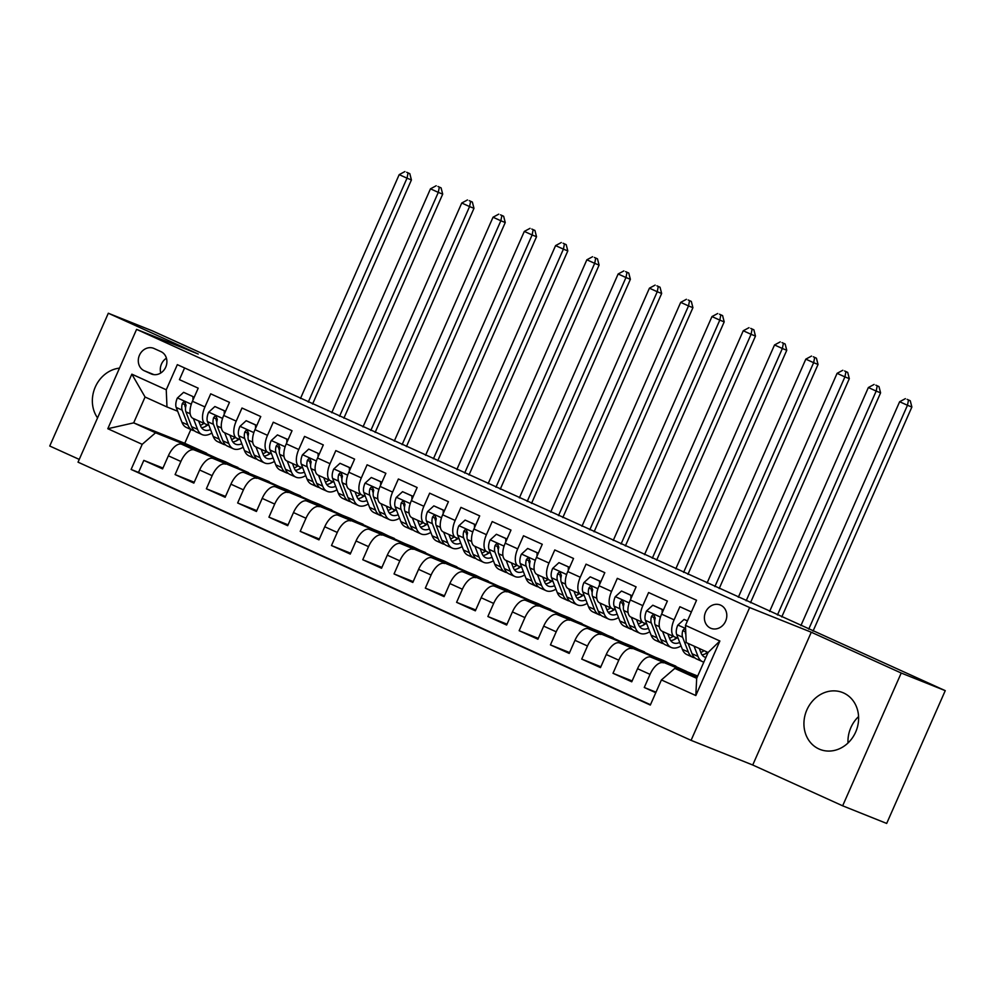 <?xml version="1.0" encoding="UTF-8"?>
<svg xmlns="http://www.w3.org/2000/svg" width="995" height="995" viewBox="0 0 995 995"><rect width="100%" height="100%" fill="white"/><g stroke="black" fill="none" stroke-linecap="round" stroke-linejoin="round"><path stroke-width="1.49" d="M843.623 692.98A30.596 26.79 -68.2 0 0 842.641 692.557A30.596 26.79 -68.2 0 0 806.634 710.455A30.596 26.79 -68.2 0 0 818.922 748.961A30.596 26.79 -68.2 0 0 819.905 749.384A30.596 26.79 -68.2 0 0 855.911 731.487A30.596 26.79 -68.2 0 0 843.623 692.98M858.573 716.574A30.596 26.79 -68.2 0 0 848.001 742.991M119.499 368.125A30.596 26.79 -68.2 0 0 95.296 387.005A30.596 26.79 -68.2 0 0 97.547 417.9M720.666 605.171A12.549 10.995 -68.2 0 0 720.268 604.997A12.549 10.995 -68.2 0 0 705.492 612.348A12.549 10.995 -68.2 0 0 710.529 628.144A12.549 10.995 -68.2 0 0 710.94 628.318A12.549 10.995 -68.2 0 0 725.703 620.967A12.549 10.995 -68.2 0 0 720.666 605.171M842.653 805.813L901.221 673.03L811.286 632.223L752.73 765.006L842.653 805.813L886.682 823.437L945.25 690.654L275.117 386.558L152.347 330.85L108.318 313.238L49.75 446.021L79.239 459.404M752.73 765.006L691.077 740.342L78.033 462.165L136.589 329.37L749.645 607.559L691.077 740.342M691.401 611.95L679.883 606.726L674.1 619.823L661.588 614.151A15.696 7.587 114.4 0 0 662.16 631.265A15.696 7.587 114.4 0 0 662.309 631.327L674.51 636.862M661.588 614.151L667.371 601.055L648.603 592.535L642.832 605.632L630.32 599.96A15.696 7.587 114.4 0 0 630.88 617.074A15.696 7.587 114.4 0 0 631.029 617.136L643.243 622.671M630.32 599.96L636.091 586.863L617.323 578.344L611.552 591.44L599.04 585.769A15.696 7.587 114.4 0 0 599.599 602.87A15.696 7.587 114.4 0 0 599.749 602.945L611.962 608.48M599.04 585.769L604.811 572.672L586.043 564.153L580.272 577.249L567.759 571.578A15.696 7.587 114.4 0 0 568.319 588.679A15.696 7.587 114.4 0 0 568.468 588.741L580.682 594.289M567.759 571.578L573.53 558.469L554.775 549.961L548.991 563.058L536.479 557.374A15.696 7.587 114.4 0 0 537.039 574.488A15.696 7.587 114.4 0 0 537.201 574.55L549.402 580.097M536.479 557.374L542.263 544.277L523.494 535.77L517.711 548.867L505.199 543.183A15.696 7.587 114.4 0 0 505.758 560.297A15.696 7.587 114.4 0 0 505.92 560.359L518.121 565.906M505.199 543.183L510.982 530.086L492.214 521.567L486.431 534.676L473.918 528.992A15.696 7.587 114.4 0 0 474.491 546.106A15.696 7.587 114.4 0 0 474.64 546.168L486.841 551.703M473.918 528.992L479.702 515.895L460.934 507.375L455.163 520.472L442.651 514.801A15.696 7.587 114.4 0 0 443.21 531.915A15.696 7.587 114.4 0 0 443.36 531.977L455.573 537.511M442.651 514.801L448.422 501.704L429.653 493.184L423.882 506.281L411.37 500.609A15.696 7.587 114.4 0 0 411.93 517.711A15.696 7.587 114.4 0 0 412.079 517.786L424.293 523.32M411.37 500.609L417.141 487.513L398.373 478.993L392.602 492.09L380.09 486.418A15.696 7.587 114.4 0 0 380.65 503.52A15.696 7.587 114.4 0 0 380.799 503.594L393.013 509.129M380.09 486.418L385.873 473.309L367.105 464.802L361.322 477.898L348.81 472.227A15.696 7.587 114.4 0 0 349.369 489.329A15.696 7.587 114.4 0 0 349.531 489.391L361.732 494.938M348.81 472.227L354.593 459.118L335.825 450.611L330.041 463.707L317.529 458.023A15.696 7.587 114.4 0 0 318.089 475.137A15.696 7.587 114.4 0 0 318.251 475.2L330.452 480.747M317.529 458.023L323.313 444.927L304.545 436.407L298.761 449.516L286.261 443.832A15.696 7.587 114.4 0 0 286.821 460.946A15.696 7.587 114.4 0 0 286.97 461.008L299.184 466.543M286.261 443.832L292.032 430.735L273.264 422.216L267.493 435.325L254.981 429.641A15.696 7.587 114.4 0 0 255.541 446.755A15.696 7.587 114.4 0 0 255.69 446.817L267.904 452.352M254.981 429.641L260.752 416.544L241.984 408.025L236.213 421.121L223.701 415.45A15.696 7.587 114.4 0 0 224.261 432.564A15.696 7.587 114.4 0 0 224.41 432.626L236.623 438.161M223.701 415.45L229.472 402.353L210.716 393.833L204.933 406.93A15.696 7.587 114.4 0 0 205.492 424.044A15.696 7.587 114.4 0 0 205.642 424.106L208.962 425.437M224.348 462.998L237.768 467.787L225.417 461.755L181.737 444.267A15.696 7.587 114.4 0 0 168.366 455.81L162.583 468.906L143.815 460.387L162.956 468.048M237.929 467.426L194.249 449.951A15.696 7.587 114.4 0 0 180.879 461.481L175.095 474.578L194.236 482.239M175.095 474.578L193.863 483.097L199.634 470.001A15.696 7.587 114.4 0 1 213.017 458.459L269.21 481.617L213.017 458.459M286.896 491.381L300.328 496.169L287.978 490.137L244.297 472.65A15.696 7.587 114.4 0 0 230.915 484.192L225.144 497.289L206.375 488.781L225.517 496.43M318.176 505.572L331.609 510.36L319.258 504.328L275.578 486.853A15.696 7.587 114.4 0 0 262.195 498.383L256.424 511.48L237.656 502.972L256.797 510.634M349.456 519.763L362.889 524.552L350.538 518.519L306.846 501.045A15.696 7.587 114.4 0 0 293.475 512.574L287.692 525.683L268.936 517.164L288.077 524.825M380.737 533.967L394.169 538.755L381.806 532.711L338.126 515.236A15.696 7.587 114.4 0 0 324.756 526.765L318.972 539.875L300.204 531.355L319.358 539.016M412.017 548.158L425.437 552.946L413.087 546.902L369.406 529.427A15.696 7.587 114.4 0 0 356.036 540.969L350.252 554.066L331.484 545.546L350.626 553.208M443.285 562.349L456.717 567.138L444.367 561.105L400.687 543.618A15.696 7.587 114.4 0 0 387.304 555.16L381.533 568.257L362.765 559.737L381.906 567.399M474.565 576.54L487.998 581.329L475.647 575.297L431.967 557.809A15.696 7.587 114.4 0 0 418.584 569.351L412.813 582.448L394.045 573.928L413.186 581.59M505.846 590.731L519.278 595.52L506.928 589.488L463.247 572.013A15.696 7.587 114.4 0 0 449.864 583.543L444.093 596.639L425.325 588.132L444.466 595.794M537.126 604.923L550.558 609.711L538.196 603.679L494.515 586.204A15.696 7.587 114.4 0 0 481.145 597.734L475.361 610.83L456.593 602.323L475.747 609.985M568.406 619.114L581.839 623.915L569.476 617.87L525.795 600.395A15.696 7.587 114.4 0 0 512.425 611.925L506.642 625.034L487.873 616.514L507.015 624.176M599.687 633.317L613.107 638.106L600.756 632.061L557.076 614.587A15.696 7.587 114.4 0 0 543.693 626.129L537.922 639.225L519.154 630.706L538.295 638.367M630.954 647.509L644.387 652.297L632.036 646.252L588.356 628.778A15.696 7.587 114.4 0 0 574.973 640.32L569.202 653.416L550.434 644.897L569.575 652.558M662.235 661.7L675.667 666.488L663.317 660.456L619.636 642.969A15.696 7.587 114.4 0 0 606.253 654.511L600.482 667.608L581.714 659.088L600.856 666.75M697.694 676.053L650.904 657.16A15.696 7.587 114.4 0 0 637.534 668.702L631.75 681.799L612.995 673.292L632.136 680.941M674.1 619.823A15.696 7.587 -65.6 0 0 674.66 636.937A15.696 7.587 -65.6 0 0 674.821 636.999L678.13 638.33M642.832 605.632A15.696 7.587 -65.6 0 0 643.392 622.746A15.696 7.587 -65.6 0 0 643.541 622.808L646.85 624.139M611.552 591.44A15.696 7.587 -65.6 0 0 612.112 608.554A15.696 7.587 -65.6 0 0 612.261 608.617L615.582 609.947M580.272 577.249A15.696 7.587 -65.6 0 0 580.831 594.363A15.696 7.587 -65.6 0 0 580.981 594.425L584.301 595.756M548.991 563.058A15.696 7.587 -65.6 0 0 549.551 580.172A15.696 7.587 -65.6 0 0 549.7 580.234L553.021 581.553M517.711 548.867A15.696 7.587 -65.6 0 0 518.271 565.968A15.696 7.587 -65.6 0 0 518.432 566.043L521.741 567.361M486.431 534.676A15.696 7.587 -65.6 0 0 487.003 551.777A15.696 7.587 -65.6 0 0 487.152 551.839L490.46 553.17M455.163 520.472A15.696 7.587 -65.6 0 0 455.722 537.586A15.696 7.587 -65.6 0 0 455.872 537.648L459.192 538.979M423.882 506.281A15.696 7.587 -65.6 0 0 424.442 523.395A15.696 7.587 -65.6 0 0 424.591 523.457L427.912 524.788M392.602 492.09A15.696 7.587 -65.6 0 0 393.162 509.204A15.696 7.587 -65.6 0 0 393.311 509.266L396.632 510.597M361.322 477.898A15.696 7.587 -65.6 0 0 361.881 495.012A15.696 7.587 -65.6 0 0 362.043 495.075L365.352 496.393M330.041 463.707A15.696 7.587 -65.6 0 0 330.601 480.809A15.696 7.587 -65.6 0 0 330.763 480.883L334.071 482.202M298.761 449.516A15.696 7.587 -65.6 0 0 299.333 466.618A15.696 7.587 -65.6 0 0 299.483 466.692L302.791 468.011M267.493 435.325A15.696 7.587 -65.6 0 0 268.053 452.426A15.696 7.587 -65.6 0 0 268.202 452.489L271.523 453.819M236.213 421.121A15.696 7.587 -65.6 0 0 236.773 438.235A15.696 7.587 -65.6 0 0 236.922 438.297L240.243 439.628M144.25 370.749L151.128 373.871A12.164 10.646 -68.2 0 0 151.514 374.033A12.164 10.646 -68.2 0 0 165.829 366.919A12.164 10.646 -68.2 0 0 160.941 351.621L154.063 348.499A12.164 10.646 -68.2 0 0 153.665 348.325A12.164 10.646 -68.2 0 0 139.362 355.439A12.164 10.646 -68.2 0 0 144.25 370.749L154.014 374.655M697.122 677.334L674.797 668.404L696.687 678.329L708.079 652.496L686.189 642.559L685.468 625.382L696.55 600.259L177.334 364.655L166.252 389.779L166.973 406.955L177.682 411.246M685.468 625.382L719.882 640.991L695.816 695.542L661.414 679.933L650.332 705.057L131.116 469.453L142.198 444.33L107.796 428.721L131.85 374.17L166.252 389.779M697.507 676.476L650.904 657.16M675.829 666.128L619.636 642.969M644.549 651.936L588.356 628.778M613.268 637.745L557.076 614.587M581.988 623.554L525.795 600.395M550.708 609.35L494.515 586.204M519.44 595.159L463.247 572.013M488.159 580.968L431.967 557.809M456.879 566.777L400.687 543.618M425.599 552.586L369.406 529.427M394.318 538.394L338.126 515.236M363.038 524.203L306.846 501.045M331.77 510L275.578 486.853M300.49 495.808L244.297 472.65M143.815 460.387L138.516 472.414L650.481 704.721M663.416 662.844A15.696 7.587 -65.6 0 0 650.046 674.374L644.262 687.483L655.78 692.707M612.995 673.292L618.766 660.182A15.696 7.587 -65.6 0 1 632.148 648.653M581.714 659.088L587.485 645.991A15.696 7.587 -65.6 0 1 600.868 634.462M550.434 644.897L556.205 631.8A15.696 7.587 -65.6 0 1 569.588 620.258M519.154 630.706L524.937 617.609A15.696 7.587 -65.6 0 1 538.307 606.067M487.873 616.514L493.657 603.418A15.696 7.587 -65.6 0 1 507.027 591.876M456.593 602.323L462.376 589.227A15.696 7.587 -65.6 0 1 475.747 577.685M425.325 588.132L431.096 575.023A15.696 7.587 -65.6 0 1 444.479 563.493M394.045 573.928L399.816 560.832A15.696 7.587 -65.6 0 1 413.199 549.302M362.765 559.737L368.536 546.641A15.696 7.587 -65.6 0 1 381.918 535.111M331.484 545.546L337.268 532.449A15.696 7.587 -65.6 0 1 350.638 520.907M300.204 531.355L305.987 518.258A15.696 7.587 -65.6 0 1 319.358 506.716M268.936 517.164L274.707 504.067A15.696 7.587 -65.6 0 1 288.09 492.525M237.656 502.972L243.427 489.863A15.696 7.587 -65.6 0 1 256.809 478.334M206.375 488.781L212.146 475.672A15.696 7.587 -65.6 0 1 225.529 464.143M184.585 367.951L179.436 379.642L198.204 388.162L192.421 401.259A15.696 7.587 114.4 0 0 192.98 418.36A15.696 7.587 114.4 0 0 193.129 418.435L205.343 423.969M166.973 406.955L145.071 397.017L133.678 422.863L155.568 432.788L142.198 444.33M190.853 429.492L184.759 443.297L133.678 422.863L107.796 428.721M184.759 443.297L206.649 453.235L155.568 432.788M901.221 673.03L945.25 690.654M811.286 632.223L749.645 607.559M136.589 329.37L198.241 354.033L108.318 313.238M193.067 448.807L206.649 453.235M206.5 453.596L217.395 458.533M237.768 467.787L248.663 472.724M255.628 477.19L269.21 481.617M269.048 481.978L279.943 486.916M300.328 496.169L311.224 501.119M331.609 510.36L342.504 515.31M362.889 524.552L373.784 529.502M394.169 538.755L405.064 543.693M425.437 552.946L436.332 557.884M456.717 567.138L467.613 572.075M487.998 581.329L498.893 586.279M519.278 595.52L530.173 600.47M550.558 609.711L561.454 614.661M581.839 623.915L592.721 628.852M613.107 638.106L624.002 643.044M644.387 652.297L655.282 657.235M675.667 666.488L686.562 671.426M138.516 472.414L131.116 469.453M193.291 448.31L204.174 453.247M644.262 687.483L656.016 692.184M224.559 462.501L235.454 467.439M255.839 476.692L266.735 481.63M287.12 490.883L298.015 495.833M318.4 505.074L329.295 510.025M349.68 519.266L360.576 524.216M380.948 533.469L391.843 538.407M412.228 547.66L423.124 552.598M443.509 561.852L454.404 566.789M474.789 576.043L485.684 580.993M506.069 590.234L516.965 595.184M537.35 604.425L548.233 609.375M568.618 618.629L579.513 623.567M599.898 632.82L610.793 637.758M631.178 647.011L642.073 651.949M662.459 661.202L673.354 666.14M693.515 675.891L697.346 676.836M693.739 675.394L697.271 676.998M661.414 679.933L674.797 668.404M145.071 397.017L131.85 374.17M719.882 640.991L708.079 652.496M695.816 695.542L696.687 678.329M166.426 358.2A12.164 10.646 -68.2 0 0 160.78 372.976M192.98 399.99L192.993 396.582L183.615 392.328L177.321 398.087A10.398 5.025 114.4 0 0 176.214 407.44L181.923 422.241A30.012 14.502 114.4 0 0 186.388 427.464L192.333 430.163A30.012 14.502 114.4 0 0 194.336 430.735M193.403 418.559L197.557 429.342A30.012 14.502 114.4 0 0 202.022 434.566A30.012 14.502 114.4 0 0 211.885 433.036M198.639 420.935L200.43 425.586A24.912 12.039 114.4 0 0 204.137 429.915A24.912 12.039 114.4 0 0 210.554 429.566M192.993 396.582L183.615 392.328M202.022 434.566L196.09 431.867A30.012 14.502 -65.6 0 1 191.612 426.644L185.916 411.83A10.398 5.025 -65.6 0 1 186.04 405.263L184.834 402.154L183.354 402.216L182.296 403.56A10.398 5.025 114.4 0 0 182.16 410.127L187.868 424.94A30.012 14.502 114.4 0 0 192.333 430.163M204.846 426.768A30.012 14.502 114.4 0 0 207.171 424.716M203.975 423.348A24.912 12.039 -65.6 0 1 200.343 425.375M201.55 427.726A24.912 12.039 114.4 0 0 207.831 424.977M185.567 407.763L185.033 406.37A5.298 2.562 -65.6 0 1 184.821 404.579L182.296 403.56M308.263 402.079L407.017 178.18L399.194 174.635L300.453 398.522M406.681 172.272L409.816 173.69L406.681 172.272M408.049 172.981L407.017 178.18L411.42 179.946L312.579 404.032M411.42 179.946L409.816 173.69M404.928 171.563L399.194 174.635M224.261 414.181L224.273 410.786L214.883 406.52L208.602 412.278A10.398 5.025 114.4 0 0 207.495 421.631L213.204 436.444A30.012 14.502 114.4 0 0 217.669 441.656L223.614 444.355A30.012 14.502 114.4 0 0 225.616 444.927M224.683 432.75L228.838 443.534A30.012 14.502 114.4 0 0 233.303 448.757A30.012 14.502 114.4 0 0 243.166 447.228M229.907 435.126L231.698 439.778A24.912 12.039 114.4 0 0 235.417 444.106A24.912 12.039 114.4 0 0 241.835 443.758M225.554 411.246L214.883 406.52M233.303 448.757L227.357 446.058A30.012 14.502 -65.6 0 1 222.892 440.835L217.196 426.034A10.398 5.025 -65.6 0 1 217.32 419.455L216.114 416.345L214.634 416.407L213.564 417.763A10.398 5.025 114.4 0 0 213.44 424.33L219.136 439.131A30.012 14.502 114.4 0 0 223.614 444.355M236.126 440.959A30.012 14.502 114.4 0 0 238.439 438.907M235.255 437.539A24.912 12.039 -65.6 0 1 231.624 439.579M232.83 441.917A24.912 12.039 114.4 0 0 239.111 439.168M216.848 421.955L216.313 420.574A5.298 2.562 -65.6 0 1 216.102 418.771L213.564 417.763M339.544 416.271L438.297 192.383L430.474 188.826L331.733 412.726M437.962 186.463L441.083 187.881L437.962 186.463M439.33 187.172L438.297 192.383L442.7 194.137L343.86 418.223M442.7 194.137L441.083 187.881M436.196 185.754L430.474 188.826M224.273 410.786L225.529 411.283M255.541 428.372L255.553 424.977L246.163 420.711L239.87 426.469A10.398 5.025 114.4 0 0 238.775 435.822L244.471 450.635A30.012 14.502 114.4 0 0 248.949 455.847L254.894 458.546A30.012 14.502 114.4 0 0 256.897 459.118M255.964 446.942L260.118 457.725A30.012 14.502 114.4 0 0 264.583 462.949A30.012 14.502 114.4 0 0 274.446 461.419M261.188 449.317L262.978 453.969A24.912 12.039 114.4 0 0 266.697 458.309A24.912 12.039 114.4 0 0 273.115 457.961M256.834 425.437L246.163 420.711M264.583 462.949L258.638 460.25A30.012 14.502 -65.6 0 1 254.173 455.026L248.476 440.225A10.398 5.025 -65.6 0 1 248.601 433.658L247.394 430.536L245.914 430.599L244.845 431.954A10.398 5.025 114.4 0 0 244.72 438.521L250.417 453.322A30.012 14.502 114.4 0 0 254.894 458.546M267.406 455.15A30.012 14.502 114.4 0 0 269.72 453.098M266.523 451.742A24.912 12.039 -65.6 0 1 262.904 453.77M264.11 456.108A24.912 12.039 114.4 0 0 270.379 453.372M248.116 436.146L247.581 434.765A5.298 2.562 -65.6 0 1 247.382 432.962L244.845 431.954M370.824 430.462L469.578 206.574L461.755 203.017L363.001 426.917M469.242 200.654L472.364 202.072L469.242 200.654M470.61 201.376L469.578 206.574L473.981 208.328L375.14 432.427M473.981 208.328L472.364 202.072M467.476 199.945L461.755 203.017M255.553 424.977L256.809 425.474M286.809 442.576L286.834 439.168L277.443 434.914L271.15 440.673A10.398 5.025 114.4 0 0 270.055 450.014L275.752 464.827A30.012 14.502 114.4 0 0 280.229 470.05L286.162 472.737A30.012 14.502 114.4 0 0 288.164 473.321M287.244 461.133L291.398 471.916A30.012 14.502 114.4 0 0 295.863 477.14A30.012 14.502 114.4 0 0 305.726 475.61M292.468 463.508L294.259 468.16A24.912 12.039 114.4 0 0 297.965 472.501A24.912 12.039 114.4 0 0 304.383 472.152M288.115 439.628L277.443 434.914M295.863 477.14L289.918 474.441A30.012 14.502 -65.6 0 1 285.453 469.23L279.744 454.416A10.398 5.025 -65.6 0 1 279.881 447.849L278.675 444.728L277.195 444.79L276.125 446.146A10.398 5.025 114.4 0 0 276.001 452.713L281.697 467.526A30.012 14.502 114.4 0 0 286.162 472.737M298.687 469.341A30.012 14.502 114.4 0 0 301 467.289M297.803 465.934A24.912 12.039 -65.6 0 1 294.184 467.961M295.378 470.299A24.912 12.039 114.4 0 0 301.659 467.563M279.396 450.337L278.861 448.956A5.298 2.562 -65.6 0 1 278.662 447.153L276.125 446.146M402.104 444.653L500.846 220.766L493.035 217.221L394.281 441.108M500.522 214.845L503.644 216.263L500.522 214.845M501.878 215.567L500.846 220.766L505.249 222.532L406.42 446.618M505.249 222.532L503.644 216.263M498.756 214.149L493.035 217.221M286.834 439.168L288.09 439.678M318.089 456.767L318.101 453.359L308.724 449.106L302.43 454.864A10.398 5.025 114.4 0 0 301.336 464.205L307.032 479.018A30.012 14.502 114.4 0 0 311.497 484.242L317.442 486.941A30.012 14.502 114.4 0 0 319.445 487.513M318.524 475.324L322.666 486.12A30.012 14.502 114.4 0 0 327.144 491.331A30.012 14.502 114.4 0 0 336.994 489.801M323.748 477.699L325.539 482.351A24.912 12.039 114.4 0 0 329.245 486.692A24.912 12.039 114.4 0 0 335.663 486.344M318.101 453.359L308.724 449.106M327.144 491.331L321.198 488.644A30.012 14.502 -65.6 0 1 316.733 483.421L311.025 468.608A10.398 5.025 -65.6 0 1 311.161 462.041L309.955 458.919L308.475 458.981L307.405 460.337A10.398 5.025 114.4 0 0 307.281 466.904L312.977 481.717A30.012 14.502 114.4 0 0 317.442 486.941M329.967 483.533A30.012 14.502 114.4 0 0 332.28 481.493M329.084 480.125A24.912 12.039 -65.6 0 1 325.464 482.152M326.658 484.49A24.912 12.039 114.4 0 0 332.939 481.754M310.676 464.541L310.142 463.148A5.298 2.562 -65.6 0 1 309.942 461.357L307.405 460.337M433.385 458.844L532.126 234.957L524.315 231.412L425.562 455.3M531.79 229.037L534.924 230.454L531.79 229.037M533.158 229.758L532.126 234.957L536.529 236.723L437.7 460.809M536.529 236.723L534.924 230.454M530.037 228.34L524.315 231.412M349.369 470.958L349.382 467.55L340.004 463.297L333.711 469.055A10.398 5.025 114.4 0 0 332.616 478.396L338.312 493.209A30.012 14.502 114.4 0 0 342.778 498.433L348.723 501.132A30.012 14.502 114.4 0 0 350.725 501.704M349.805 489.528L353.946 500.311A30.012 14.502 114.4 0 0 358.424 505.535A30.012 14.502 114.4 0 0 368.274 503.992M355.028 491.891L356.819 496.555A24.912 12.039 114.4 0 0 360.526 500.883A24.912 12.039 114.4 0 0 366.944 500.535M350.663 468.011L340.004 463.297M358.424 505.535L352.479 502.836A30.012 14.502 -65.6 0 1 348.001 497.612L342.305 482.799A10.398 5.025 -65.6 0 1 342.429 476.232L341.223 473.11L339.743 473.185L338.686 474.528A10.398 5.025 114.4 0 0 338.549 481.095L344.258 495.908A30.012 14.502 114.4 0 0 348.723 501.132M361.235 497.736A30.012 14.502 114.4 0 0 363.561 495.684M360.364 494.316A24.912 12.039 -65.6 0 1 356.732 496.343M357.939 498.682A24.912 12.039 114.4 0 0 364.22 495.945M341.957 478.732L341.422 477.339A5.298 2.562 -65.6 0 1 341.21 475.548L338.686 474.528M464.665 473.048L563.406 249.148L555.583 245.603L456.842 469.491M563.071 243.24L566.205 244.658L563.071 243.24M564.439 243.949L563.406 249.148L567.809 250.914L468.981 475.001M567.809 250.914L566.205 244.658M561.317 242.531L555.583 245.603M349.382 467.55L350.65 468.06M380.65 485.15L380.662 481.742L371.284 477.488L364.991 483.247A10.398 5.025 114.4 0 0 363.884 492.6L369.593 507.4A30.012 14.502 114.4 0 0 374.058 512.624L380.003 515.323A30.012 14.502 114.4 0 0 382.005 515.895M381.073 503.719L385.227 514.502A30.012 14.502 114.4 0 0 389.692 519.726A30.012 14.502 114.4 0 0 399.555 518.196M386.296 506.082L388.1 510.746A24.912 12.039 114.4 0 0 391.806 515.074A24.912 12.039 114.4 0 0 398.224 514.726M381.943 482.202L371.284 477.488M389.692 519.726L383.759 517.027A30.012 14.502 -65.6 0 1 379.282 511.803L373.585 496.99A10.398 5.025 -65.6 0 1 373.71 490.423L372.503 487.301L371.023 487.376L369.953 488.719A10.398 5.025 114.4 0 0 369.829 495.286L375.525 510.099A30.012 14.502 114.4 0 0 380.003 515.323M392.515 511.928A30.012 14.502 114.4 0 0 394.828 509.875M391.644 508.507A24.912 12.039 -65.6 0 1 388.013 510.534M389.219 512.885A24.912 12.039 114.4 0 0 395.5 510.137M373.237 492.923L372.702 491.53A5.298 2.562 -65.6 0 1 372.491 489.739L369.953 488.719M495.933 487.239L594.687 263.339L586.863 259.794L488.122 483.682M594.351 257.431L597.485 258.849L594.351 257.431M595.719 258.14L594.687 263.339L599.089 265.105L500.249 489.192M599.089 265.105L597.485 258.849M592.585 256.722L586.863 259.794M380.662 481.742L381.931 482.252M411.93 499.341L411.942 495.945L402.552 491.679L396.259 497.438A10.398 5.025 114.4 0 0 395.164 506.791L400.861 521.591A30.012 14.502 114.4 0 0 405.338 526.815L411.283 529.514A30.012 14.502 114.4 0 0 413.286 530.086M412.353 517.91L416.507 528.693A30.012 14.502 114.4 0 0 420.972 533.917A30.012 14.502 114.4 0 0 430.835 532.387M417.577 520.285L419.368 524.937A24.912 12.039 114.4 0 0 423.086 529.265A24.912 12.039 114.4 0 0 429.504 528.917M413.224 496.405L402.552 491.679M420.972 533.917L415.027 531.218A30.012 14.502 -65.6 0 1 410.562 525.994L404.865 511.181A10.398 5.025 -65.6 0 1 404.99 504.614L403.783 501.505L402.303 501.567L401.234 502.91A10.398 5.025 114.4 0 0 401.109 509.49L406.806 524.29A30.012 14.502 114.4 0 0 411.283 529.514M423.795 526.119A30.012 14.502 114.4 0 0 426.109 524.067M422.925 522.698A24.912 12.039 -65.6 0 1 419.293 524.738M420.499 527.076A24.912 12.039 114.4 0 0 426.78 524.328M404.505 507.114L403.97 505.721A5.298 2.562 -65.6 0 1 403.771 503.93L401.234 502.91M527.213 501.43L625.967 277.53L618.144 273.986L519.39 497.886M625.631 271.623L628.753 273.04L625.631 271.623M626.999 272.332L625.967 277.53L630.37 279.296L531.529 503.383M630.37 279.296L628.753 273.04M623.865 270.914L618.144 273.986M411.942 495.945L413.199 496.443M443.198 513.532L443.223 510.137L433.832 505.87L427.539 511.629A10.398 5.025 114.4 0 0 426.445 520.982L432.141 535.795A30.012 14.502 114.4 0 0 436.618 541.006L442.551 543.705A30.012 14.502 114.4 0 0 444.554 544.277M443.633 532.101L447.787 542.884A30.012 14.502 114.4 0 0 452.252 548.108A30.012 14.502 114.4 0 0 462.115 546.578M448.857 534.477L450.648 539.128A24.912 12.039 114.4 0 0 454.354 543.469A24.912 12.039 114.4 0 0 460.784 543.108M444.504 510.597L433.832 505.87M452.252 548.108L446.307 545.409A30.012 14.502 -65.6 0 1 441.842 540.185L436.146 525.385A10.398 5.025 -65.6 0 1 436.27 518.818L435.064 515.696L433.584 515.758L432.514 517.114A10.398 5.025 114.4 0 0 432.39 523.681L438.086 538.482A30.012 14.502 114.4 0 0 442.551 543.705M455.076 540.31A30.012 14.502 114.4 0 0 457.389 538.258M454.193 536.902A24.912 12.039 -65.6 0 1 450.573 538.929M451.78 541.268A24.912 12.039 114.4 0 0 458.048 538.519M435.785 521.305L435.25 519.925A5.298 2.562 -65.6 0 1 435.051 518.121L432.514 517.114M558.494 515.621L657.247 291.734L649.424 288.177L550.67 512.077M656.911 285.814L660.033 287.232L656.911 285.814M658.28 286.523L657.247 291.734L661.65 293.488L562.809 517.574M661.65 293.488L660.033 287.232M655.145 285.105L649.424 288.177M443.223 510.137L444.479 510.634M474.478 527.736L474.491 524.328L465.113 520.074L458.819 525.833A10.398 5.025 114.4 0 0 457.725 535.173L463.421 549.986A30.012 14.502 114.4 0 0 467.886 555.21L473.831 557.896A30.012 14.502 114.4 0 0 475.834 558.481M474.913 546.292L479.068 557.076A30.012 14.502 114.4 0 0 483.533 562.299A30.012 14.502 114.4 0 0 493.396 560.77M480.137 548.668L481.928 553.319A24.912 12.039 114.4 0 0 485.635 557.66A24.912 12.039 114.4 0 0 492.052 557.312M475.784 524.788L465.113 520.074M483.533 562.299L477.588 559.6A30.012 14.502 -65.6 0 1 473.122 554.377L467.414 539.576A10.398 5.025 -65.6 0 1 467.55 533.009L466.344 529.887L464.864 529.949L463.794 531.305A10.398 5.025 114.4 0 0 463.67 537.872L469.366 552.685A30.012 14.502 114.4 0 0 473.831 557.896M486.356 554.501A30.012 14.502 114.4 0 0 488.669 552.449M485.473 551.093A24.912 12.039 -65.6 0 1 481.854 553.12M483.048 555.459A24.912 12.039 114.4 0 0 489.329 552.722M467.065 535.497L466.531 534.116A5.298 2.562 -65.6 0 1 466.332 532.313L463.794 531.305M589.774 529.813L688.515 305.925L680.704 302.368L581.951 526.268M688.192 300.005L691.314 301.423L688.192 300.005M689.547 300.726L688.515 305.925L692.918 307.679L594.09 531.778M692.918 307.679L691.314 301.423M686.426 299.296L680.704 302.368M474.491 524.328L475.759 524.838M505.758 541.927L505.771 538.519L496.393 534.265L490.1 540.024A10.398 5.025 114.4 0 0 489.005 549.364L494.702 564.177A30.012 14.502 114.4 0 0 499.167 569.401L505.112 572.1A30.012 14.502 114.4 0 0 507.114 572.672M506.194 560.483L510.335 571.267A30.012 14.502 114.4 0 0 514.813 576.491A30.012 14.502 114.4 0 0 524.663 574.961M511.418 562.859L513.209 567.511A24.912 12.039 114.4 0 0 516.915 571.851A24.912 12.039 114.4 0 0 523.333 571.503M507.064 538.979L496.393 534.265M514.813 576.491L508.868 573.792A30.012 14.502 -65.6 0 1 504.403 568.58L498.694 553.767A10.398 5.025 -65.6 0 1 498.831 547.2L497.612 544.078L496.132 544.141L495.075 545.496A10.398 5.025 114.4 0 0 494.938 552.063L500.647 566.876A30.012 14.502 114.4 0 0 505.112 572.1M517.624 568.692A30.012 14.502 114.4 0 0 519.95 566.64M516.753 565.284A24.912 12.039 -65.6 0 1 513.134 567.312M514.328 569.65A24.912 12.039 114.4 0 0 520.609 566.914M498.346 549.7L497.811 548.307A5.298 2.562 -65.6 0 1 497.599 546.504L495.075 545.496M621.054 544.004L719.795 320.116L711.972 316.572L613.231 540.459M719.46 314.196L722.594 315.614L719.46 314.196M720.828 314.917L719.795 320.116L724.198 321.882L625.37 545.969M724.198 321.882L722.594 315.614M717.706 313.5L711.972 316.572M505.771 538.519L507.04 539.029M537.039 556.118L537.051 552.71L527.673 548.456L521.38 554.215A10.398 5.025 114.4 0 0 520.273 563.556L525.982 578.369A30.012 14.502 114.4 0 0 530.447 583.592L536.392 586.291A30.012 14.502 114.4 0 0 538.394 586.863M537.462 574.687L541.616 585.47A30.012 14.502 114.4 0 0 546.093 590.682A30.012 14.502 114.4 0 0 555.944 589.152M542.698 577.05L544.489 581.714A24.912 12.039 114.4 0 0 548.195 586.043A24.912 12.039 114.4 0 0 554.613 585.694M538.332 553.17L527.673 548.456M546.093 590.682L540.148 587.995A30.012 14.502 -65.6 0 1 535.671 582.771L529.974 567.958A10.398 5.025 -65.6 0 1 530.099 561.391L528.892 558.27L527.412 558.344L526.355 559.688A10.398 5.025 114.4 0 0 526.218 566.254L531.927 581.068A30.012 14.502 114.4 0 0 536.392 586.291M548.904 582.896A30.012 14.502 114.4 0 0 551.23 580.844M548.034 579.476A24.912 12.039 -65.6 0 1 544.402 581.503M545.608 583.841A24.912 12.039 114.4 0 0 551.889 581.105M529.626 563.891L529.091 562.498A5.298 2.562 -65.6 0 1 528.88 560.707L526.355 559.688M652.322 558.195L751.076 334.308L743.253 330.763L644.511 554.65M750.74 328.387L753.874 329.818L750.74 328.387M752.108 329.109L751.076 334.308L755.479 336.074L656.65 560.16M755.479 336.074L753.874 329.818M748.986 327.691L743.253 330.763M537.051 552.71L538.32 553.22M568.319 570.309L568.332 566.901L558.954 562.648L552.66 568.406A10.398 5.025 114.4 0 0 551.553 577.747L557.262 592.56A30.012 14.502 114.4 0 0 561.727 597.784L567.672 600.482A30.012 14.502 114.4 0 0 569.675 601.055M568.742 588.878L572.896 599.662A30.012 14.502 114.4 0 0 577.361 604.885A30.012 14.502 114.4 0 0 587.224 603.356M573.966 591.241L575.769 595.905A24.912 12.039 114.4 0 0 579.476 600.234A24.912 12.039 114.4 0 0 585.893 599.885M569.613 567.361L558.954 562.648M577.361 604.885L571.428 602.186A30.012 14.502 -65.6 0 1 566.951 596.963L561.255 582.15A10.398 5.025 -65.6 0 1 561.379 575.583L560.173 572.461L558.692 572.535L557.623 573.879A10.398 5.025 114.4 0 0 557.498 580.446L563.195 595.259A30.012 14.502 114.4 0 0 567.672 600.482M580.184 597.087A30.012 14.502 114.4 0 0 582.498 595.035M579.314 593.667A24.912 12.039 -65.6 0 1 575.682 595.694M576.889 598.032A24.912 12.039 114.4 0 0 583.169 595.296M560.906 578.083L560.372 576.69A5.298 2.562 -65.6 0 1 560.16 574.899L557.623 573.879M683.602 572.399L782.356 348.499L774.533 344.954L675.792 568.841M782.02 342.591L785.142 344.009L782.02 342.591M783.388 343.3L782.356 348.499L786.759 350.265L687.918 574.351M786.759 350.265L785.142 344.009M780.254 341.882L774.533 344.954M568.332 566.901L569.6 567.411M599.599 584.5L599.612 581.092L590.222 576.839L583.928 582.597A10.398 5.025 114.4 0 0 582.834 591.95L588.53 606.751A30.012 14.502 114.4 0 0 593.008 611.975L598.953 614.674A30.012 14.502 114.4 0 0 600.955 615.246M600.022 603.069L604.176 613.853A30.012 14.502 114.4 0 0 608.641 619.077A30.012 14.502 114.4 0 0 618.504 617.547M605.246 605.445L607.037 610.097A24.912 12.039 114.4 0 0 610.756 614.425A24.912 12.039 114.4 0 0 617.174 614.077M600.893 581.553L590.222 576.839M608.641 619.077L602.696 616.378A30.012 14.502 -65.6 0 1 598.231 611.154L592.535 596.341A10.398 5.025 -65.6 0 1 592.659 589.774L591.453 586.664L589.973 586.727L588.903 588.07A10.398 5.025 114.4 0 0 588.779 594.637L594.475 609.45A30.012 14.502 114.4 0 0 598.953 614.674M611.465 611.278A30.012 14.502 114.4 0 0 613.778 609.226M610.594 607.858A24.912 12.039 -65.6 0 1 606.962 609.885M608.169 612.236A24.912 12.039 114.4 0 0 614.45 609.487M592.174 592.274L591.639 590.881A5.298 2.562 -65.6 0 1 591.44 589.09L588.903 588.07M714.883 586.59L813.636 362.69L805.813 359.145L707.059 583.033M813.301 356.782L816.422 358.2L813.301 356.782M814.669 357.491L813.636 362.69L818.039 364.456L719.198 588.542M818.039 364.456L816.422 358.2M811.534 356.073L805.813 359.145M599.612 581.092L600.868 581.602M630.867 598.692L630.892 595.296L621.502 591.03L615.208 596.789A10.398 5.025 114.4 0 0 614.114 606.142L619.81 620.955A30.012 14.502 114.4 0 0 624.288 626.166L630.221 628.865A30.012 14.502 114.4 0 0 632.223 629.437M631.303 617.261L635.457 628.044A30.012 14.502 114.4 0 0 639.922 633.268A30.012 14.502 114.4 0 0 649.785 631.738M636.526 619.636L638.317 624.288A24.912 12.039 114.4 0 0 642.024 628.616A24.912 12.039 114.4 0 0 648.442 628.268M632.173 595.756L621.502 591.03M639.922 633.268L633.977 630.569A30.012 14.502 -65.6 0 1 629.512 625.345L623.803 610.544A10.398 5.025 -65.6 0 1 623.94 603.965L622.733 600.856L621.253 600.918L620.183 602.274A10.398 5.025 114.4 0 0 620.059 608.84L625.755 623.641A30.012 14.502 114.4 0 0 630.221 628.865M642.745 625.469A30.012 14.502 114.4 0 0 645.058 623.417M641.862 622.049A24.912 12.039 -65.6 0 1 638.243 624.089M639.437 626.427A24.912 12.039 114.4 0 0 645.718 623.678M623.455 606.465L622.92 605.084A5.298 2.562 -65.6 0 1 622.721 603.281L620.183 602.274M746.163 600.781L844.904 376.894L837.093 373.336L738.34 597.236M844.581 370.973L847.703 372.391L844.581 370.973M845.949 371.682L844.904 376.894L849.32 378.647L750.479 602.734M849.32 378.647L847.703 372.391M842.815 370.264L837.093 373.336M630.892 595.296L632.148 595.794M662.148 612.883L662.16 609.487L652.782 605.221L646.489 610.98A10.398 5.025 114.4 0 0 645.394 620.333L651.091 635.146A30.012 14.502 114.4 0 0 655.556 640.357L661.501 643.056A30.012 14.502 114.4 0 0 663.503 643.628M662.583 631.452L666.725 642.235A30.012 14.502 114.4 0 0 671.202 647.459A30.012 14.502 114.4 0 0 681.053 645.929M667.807 633.827L669.598 638.479A24.912 12.039 114.4 0 0 673.304 642.82A24.912 12.039 114.4 0 0 679.722 642.471M663.454 609.947L652.782 605.221M671.202 647.459L665.257 644.76A30.012 14.502 -65.6 0 1 660.792 639.536L655.083 624.736A10.398 5.025 -65.6 0 1 655.22 618.169L654.014 615.047L652.533 615.109L651.464 616.465A10.398 5.025 114.4 0 0 651.339 623.032L657.036 637.832A30.012 14.502 114.4 0 0 661.501 643.056M674.025 639.661A30.012 14.502 114.4 0 0 676.339 637.608M673.142 636.253A24.912 12.039 -65.6 0 1 669.523 638.28M670.717 640.618A24.912 12.039 114.4 0 0 676.998 637.882M654.735 620.656L654.2 619.276A5.298 2.562 -65.6 0 1 654.001 617.472L651.464 616.465M777.443 614.972L876.185 391.085L868.374 387.528L769.62 611.428M875.849 385.164L878.983 386.582L875.849 385.164M877.217 385.886L876.185 391.085L880.587 392.838L781.759 616.937M880.587 392.838L878.983 386.582M874.095 384.456L868.374 387.528M662.16 609.487L663.429 609.985M687.433 620.955L684.062 619.425L677.769 625.183A10.398 5.025 114.4 0 0 676.675 634.524L682.371 649.337A30.012 14.502 114.4 0 0 686.836 654.561L692.781 657.247A30.012 14.502 114.4 0 0 694.784 657.832M694.037 646.128L698.005 656.426A30.012 14.502 114.4 0 0 702.482 661.65A30.012 14.502 114.4 0 0 703.838 662.11M699.261 648.491L700.878 652.67A24.912 12.039 114.4 0 0 704.584 657.011A24.912 12.039 114.4 0 0 705.903 657.434M687.47 620.843L684.062 619.425M685.642 629.425L683.801 629.3L682.744 630.656A10.398 5.025 114.4 0 0 682.607 637.223L688.316 652.036A30.012 14.502 114.4 0 0 692.781 657.247M705.293 653.852A30.012 14.502 114.4 0 0 707.271 652.123M702.482 661.65L696.537 658.951A30.012 14.502 -65.6 0 1 692.06 653.74L688.092 643.429M704.087 650.68A24.912 12.039 -65.6 0 1 700.791 652.471M701.997 654.809A24.912 12.039 114.4 0 0 707.843 652.384M685.854 634.424L685.48 633.467A5.298 2.562 -65.6 0 1 685.269 631.663L682.744 630.656M808.724 629.163L907.465 405.276L899.642 401.731L800.9 625.619M907.129 399.356L910.263 400.774L907.129 399.356M908.497 400.077L907.465 405.276L911.868 407.042L813.039 631.128M911.868 407.042L910.263 400.774M905.375 398.659L899.642 401.731M194.249 449.951L181.737 444.267M180.879 461.481L168.366 455.81M650.046 674.374L637.534 668.702M618.766 660.182L606.253 654.511M587.485 645.991L574.973 640.32M556.205 631.8L543.693 626.129M524.937 617.609L512.425 611.925M493.657 603.418L481.145 597.734M462.376 589.227L449.864 583.543M431.096 575.023L418.584 569.351M399.816 560.832L387.304 555.16M368.536 546.641L356.036 540.969M337.268 532.449L324.756 526.765M305.987 518.258L293.475 512.574M274.707 504.067L262.195 498.383M243.427 489.863L230.915 484.192M212.146 475.672L199.634 470.001M204.933 406.93L192.421 401.259M151.912 374.182L151.128 373.871M191.289 404.219L177.471 397.95M187.868 424.94L181.923 422.241M197.557 429.342L191.612 426.644M182.16 410.127L176.214 407.44M190.157 413.758L185.916 411.83M222.569 418.41L208.751 412.141M219.136 439.131L213.204 436.444M228.838 443.534L222.892 440.835M213.44 424.33L207.495 421.631M221.437 427.949L217.196 426.034M253.849 432.601L240.031 426.333M250.417 453.322L244.471 450.635M260.118 457.725L254.173 455.026M244.72 438.521L238.775 435.822M252.718 442.141L248.476 440.225M285.117 446.792L271.312 440.524M281.697 467.526L275.752 464.827M291.398 471.916L285.453 469.23M276.001 452.713L270.055 450.014M283.985 456.344L279.744 454.416M316.398 460.983L302.592 454.715M312.977 481.717L307.032 479.018M322.666 486.12L316.733 483.421M307.281 466.904L301.336 464.205M315.266 470.535L311.025 468.608M347.678 475.175L333.86 468.906M344.258 495.908L338.312 493.209M353.946 500.311L348.001 497.612M338.549 481.095L332.616 478.396M346.546 484.727L342.305 482.799M378.958 489.366L365.14 483.097M375.525 510.099L369.593 507.4M385.227 514.502L379.282 511.803M369.829 495.286L363.884 492.6M377.826 498.918L373.585 496.99M410.238 503.569L396.42 497.301M406.806 524.29L400.861 521.591M416.507 528.693L410.562 525.994M401.109 509.49L395.164 506.791M409.107 513.109L404.865 511.181M441.519 517.761L427.701 511.492M438.086 538.482L432.141 535.795M447.787 542.884L441.842 540.185M432.39 523.681L426.445 520.982M440.387 527.3L436.146 525.385M472.787 531.952L458.981 525.683M469.366 552.685L463.421 549.986M479.068 557.076L473.122 554.377M463.67 537.872L457.725 535.173M471.655 541.504L467.414 539.576M504.067 546.143L490.249 539.875M500.647 566.876L494.702 564.177M510.335 571.267L504.403 568.58M494.938 552.063L489.005 549.364M502.935 555.695L498.694 553.767M535.347 560.334L521.529 554.066M531.927 581.068L525.982 578.369M541.616 585.47L535.671 582.771M526.218 566.254L520.273 563.556M534.215 569.886L529.974 567.958M566.628 574.525L552.81 568.257M563.195 595.259L557.262 592.56M572.896 599.662L566.951 596.963M557.498 580.446L551.553 577.747M565.496 584.077L561.255 582.15M597.908 588.729L584.09 582.461M594.475 609.45L588.53 606.751M604.176 613.853L598.231 611.154M588.779 594.637L582.834 591.95M596.776 598.269L592.535 596.341M629.176 602.92L615.37 596.652M625.755 623.641L619.81 620.955M635.457 628.044L629.512 625.345M620.059 608.84L614.114 606.142M628.056 612.46L623.803 610.544M660.456 617.111L646.65 610.843M657.036 637.832L651.091 635.146M666.725 642.235L660.792 639.536M651.339 623.032L645.394 620.333M659.324 626.651L655.083 624.736M685.605 628.517L677.918 625.034M688.316 652.036L682.371 649.337M698.005 656.426L692.06 653.74M682.607 637.223L676.675 634.524M205.492 424.044L192.98 418.36M236.773 438.235L224.261 432.564M268.053 452.426L255.541 446.755M299.333 466.618L286.821 460.946M330.601 480.809L318.089 475.137M361.881 495.012L349.369 489.329M393.162 509.204L380.65 503.52M424.442 523.395L411.93 517.711M455.722 537.586L443.21 531.915M487.003 551.777L474.491 546.106M518.271 565.968L505.758 560.297M549.551 580.172L537.039 574.488M580.831 594.363L568.319 588.679M612.112 608.554L599.599 602.87M643.392 622.746L630.88 617.074M674.66 636.937L662.16 631.265"/></g></svg>
